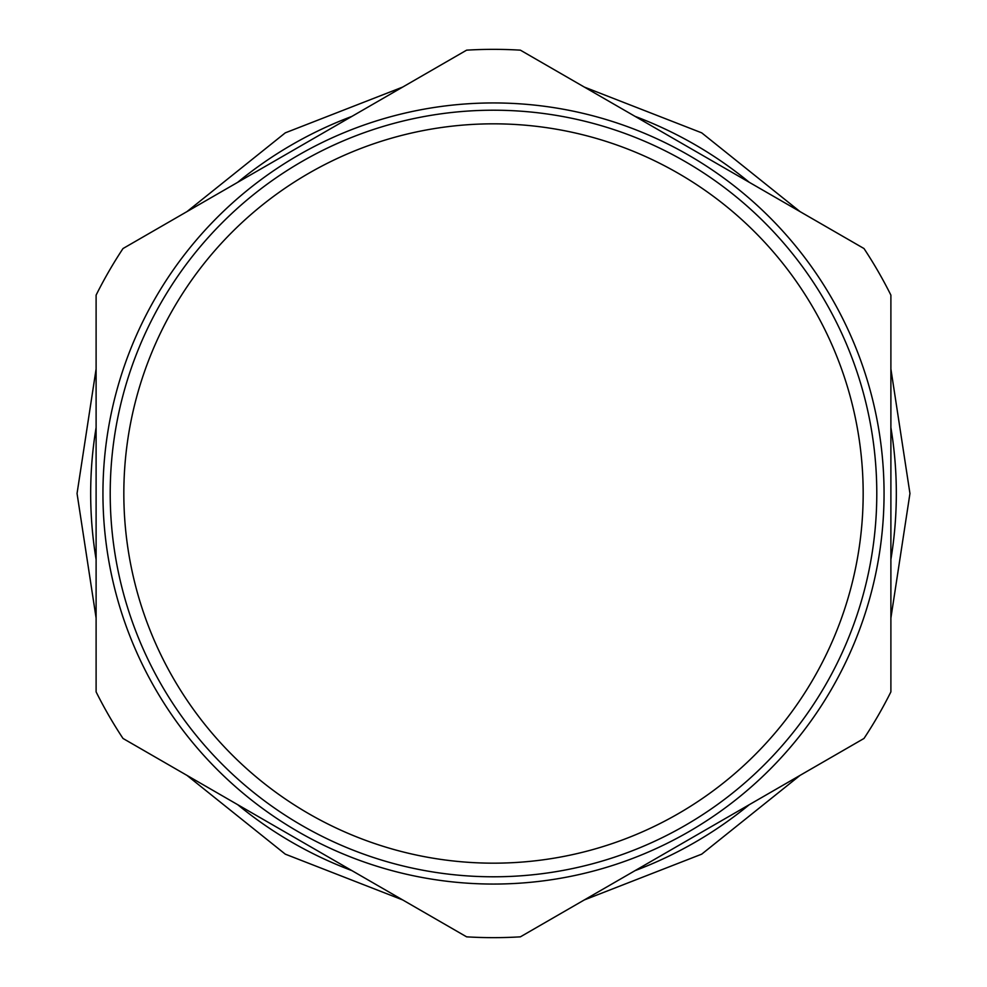 <?xml version="1.0" encoding="UTF-8"?>
<svg xmlns="http://www.w3.org/2000/svg" width="987" height="987" viewBox="0 0 987 987"><rect width="100%" height="100%" fill="white"/><g stroke="black" fill="none" stroke-linecap="round" stroke-linejoin="round"><path stroke-width="1.48" d="M749.306 182.324A402.819 402.819 0 0 0 635.085 116.38M890.891 559.444A402.819 402.819 0 0 0 890.891 427.556M635.085 870.62A402.819 402.819 0 0 0 749.306 804.676M520.396 936.836L863.995 738.461A444.15 444.15 0 0 0 890.891 691.875L890.891 295.125A444.15 444.15 0 0 0 863.995 248.539L520.396 50.164A444.15 444.15 0 0 0 466.604 50.164L123.005 248.539A444.15 444.15 0 0 0 96.109 295.125L96.109 691.875A444.15 444.15 0 0 0 123.005 738.461L466.604 936.836A444.15 444.15 0 0 0 520.396 936.836M237.694 804.676A402.819 402.819 0 0 0 351.915 870.62M96.109 427.556A402.819 402.819 0 0 0 96.109 559.444M351.915 116.38A402.819 402.819 0 0 0 237.694 182.324M493.5 884.056A390.556 390.556 0 0 0 884.056 493.5A390.556 390.556 0 0 0 493.5 102.944A390.556 390.556 0 0 0 102.944 493.5A390.556 390.556 0 0 0 493.5 884.056M876.789 493.5A383.289 383.289 0 0 0 493.5 110.211A383.289 383.289 0 0 0 110.211 493.5A383.289 383.289 0 0 0 493.5 876.789A383.289 383.289 0 0 0 876.789 493.5M863.169 493.5A369.669 369.669 0 0 0 493.5 123.831A369.669 369.669 0 0 0 123.831 493.5A369.669 369.669 0 0 0 493.5 863.169A369.669 369.669 0 0 0 863.169 493.5M96.109 618.047L77.048 493.5L96.109 368.953M186.95 211.625L285.28 132.85L402.659 87.078M584.341 87.078L701.72 132.85L800.05 211.625M890.891 368.953L909.952 493.5L890.891 618.047M186.95 775.375L285.28 854.15L402.659 899.922M584.341 899.922L701.72 854.15L800.05 775.375"/></g></svg>
